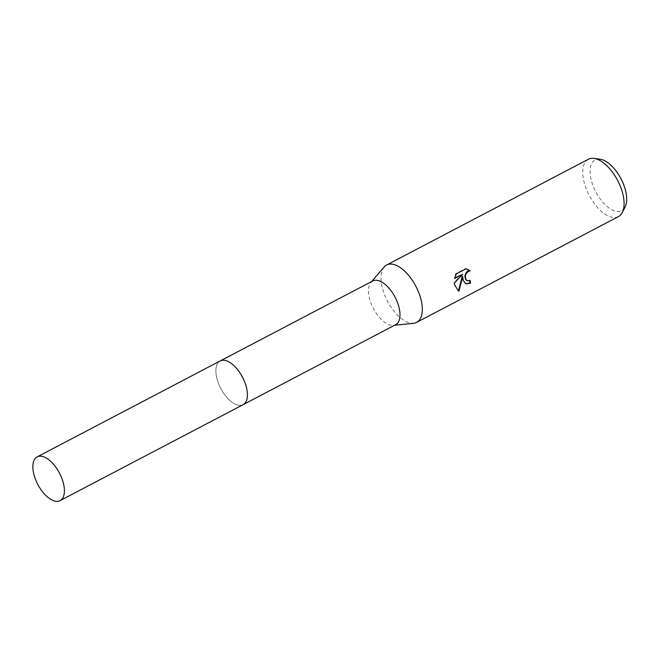 <?xml version="1.0" encoding="UTF-8"?>
<svg xmlns="http://www.w3.org/2000/svg" width="659" height="659" viewBox="0 0 659 659"><rect width="100%" height="100%" fill="white"/><g stroke="black" fill="none" stroke-linecap="round" stroke-linejoin="round"><path stroke-width="0.49" stroke-dasharray="3.29 2.47" d="M372.755 280.965A24.688 12.233 -117.7 0 0 370.877 282.472A24.688 12.233 -117.7 0 0 369.007 296.319A24.688 12.233 -117.7 0 0 393.365 325.373A24.688 12.233 -117.7 0 0 395.68 324.689M246.861 389.312A24.688 12.233 -117.7 0 0 235.477 367.137A24.688 12.233 -117.7 0 0 220.188 360.943A24.688 12.233 -117.7 0 0 216.44 376.297A24.688 12.233 -117.7 0 0 227.825 398.473A24.688 12.233 -117.7 0 0 243.113 404.667A24.688 12.233 -117.7 0 0 246.861 389.312M384.156 266.994A32.382 16.038 -117.7 0 0 381.709 285.149A32.382 16.038 -117.7 0 0 413.654 323.264M588.388 159.239A32.382 16.038 -117.7 0 0 583.47 179.38A32.382 16.038 -117.7 0 0 598.405 208.458A32.382 16.038 -117.7 0 0 618.455 216.589M599.987 159.181A28.642 14.193 -117.7 0 0 590.761 177.757A28.642 14.193 -117.7 0 0 606.997 206.374A28.642 14.193 -117.7 0 0 625.094 207.083M469.735 280.718A31.566 15.643 -117.7 0 0 469.694 280.289L467.099 280.652M469.694 280.289L470.196 280.503M462.173 274.045L453.927 282.744L454.43 282.958M453.927 282.744L458.054 290.677M467.363 269.185L465.526 268.559L455.699 273.707L454.208 278.222L454.825 277.892M454.208 278.222L454.71 278.436M455.699 273.707L456.226 273.93M462.148 276.352L465.575 283.708M465.526 268.559L466.053 268.781M220.386 360.844L220.188 360.943A24.688 12.233 -117.7 0 0 218.129 382.377A24.688 12.233 -117.7 0 0 235.815 404.437A24.688 12.233 -117.7 0 0 243.113 404.675L243.311 404.568M370.877 282.472L371.701 281.517M458.326 290.8L457.807 290.578M467.61 269.284L467.091 269.061M465.831 283.831L465.32 283.617M393.365 325.373L394.626 325.241"/><path stroke-width="0.99" d="M243.311 404.568L395.68 324.689A24.688 12.233 -117.7 0 0 399.428 309.335A24.688 12.233 -117.7 0 0 388.044 287.159A24.688 12.233 -117.7 0 0 372.755 280.965L220.386 360.844M394.626 325.241L413.654 323.264A32.382 16.038 -117.7 0 0 416.686 322.358A32.382 16.038 -117.7 0 0 421.603 302.217A32.382 16.038 -117.7 0 0 406.669 273.139A32.382 16.038 -117.7 0 0 386.627 265.009A32.382 16.038 -117.7 0 0 384.156 266.994L371.701 281.517M463.12 280.454L462.651 276.566L459.018 291.031L458.326 290.8L454.644 284.894L454.43 282.958L462.676 274.259L454.71 278.436L456.226 273.93L466.053 268.781L470.139 270.931L468.203 271.351L465.806 274.218L465.353 276.195L465.765 279.07L467.355 280.775L470.196 280.503A32.382 16.038 62.3 0 1 470.394 283.321L465.831 283.831L463.12 280.454M416.686 322.358L618.455 216.589A32.382 16.038 -117.7 0 0 622.294 212.536A32.382 16.038 -117.7 0 0 623.373 196.448A32.382 16.038 -117.7 0 0 593.907 158.382A32.382 16.038 -117.7 0 0 588.388 159.239L386.627 265.009M622.294 212.536L625.094 207.083A28.642 14.193 -117.7 0 0 626.05 192.848A28.642 14.193 -117.7 0 0 599.987 159.181L593.907 158.382M459.018 291.031L458.491 290.808L462.148 276.352L462.651 276.566M458.054 290.677L458.491 290.8M454.825 277.892L462.676 274.259M465.575 283.708L469.875 283.098A31.566 15.643 -117.7 0 0 469.735 280.718M467.099 280.652L465.608 279.49L464.85 275.981L466.284 272.299L467.692 271.137L469.628 270.709L467.363 269.185M469.628 270.709L470.131 270.923M469.875 283.098L470.394 283.321M52.794 500.387A24.688 12.233 -117.7 0 0 60.093 500.618A24.688 12.233 -117.7 0 0 62.152 479.175A24.688 12.233 -117.7 0 0 44.466 457.115A24.688 12.233 -117.7 0 0 37.168 456.885A24.688 12.233 -117.7 0 0 35.108 478.319A24.688 12.233 -117.7 0 0 52.794 500.387M60.093 500.618L243.113 404.675A24.688 12.233 -117.7 0 0 245.173 383.233A24.688 12.233 -117.7 0 0 227.487 361.173A24.688 12.233 -117.7 0 0 220.188 360.943L37.168 456.885M467.355 280.775L466.852 280.561"/></g></svg>
